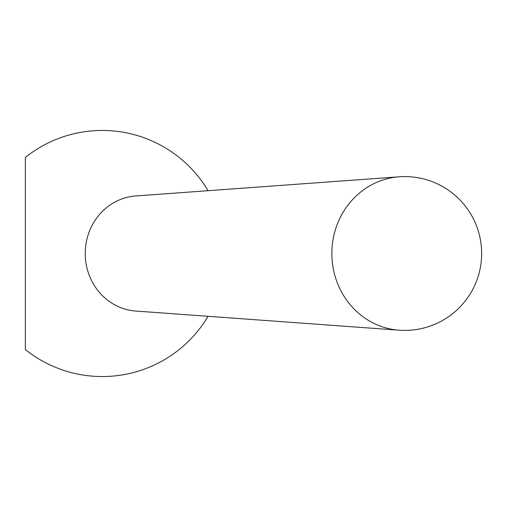 <?xml version="1.0" encoding="UTF-8"?>
<svg xmlns="http://www.w3.org/2000/svg" width="507" height="507" viewBox="0 0 507 507"><rect width="100%" height="100%" fill="white"/><g stroke="black" fill="none" stroke-linecap="round" stroke-linejoin="round"><path stroke-width="0.76" d="M208.073 316.305A123.049 123.049 0 0 1 25.35 349.557L25.35 157.443A123.049 123.049 0 0 1 208.073 190.695M399.167 330.203L135.737 311.045A57.678 54.198 -90 0 1 85.233 253.5A57.678 54.198 -90 0 1 135.737 195.956L399.167 176.797A76.88 72.248 90 0 0 331.844 253.5A76.88 72.248 90 0 0 399.167 330.203A76.906 76.906 0 0 0 481.65 253.5A76.906 76.906 0 0 0 399.167 176.797"/></g></svg>
